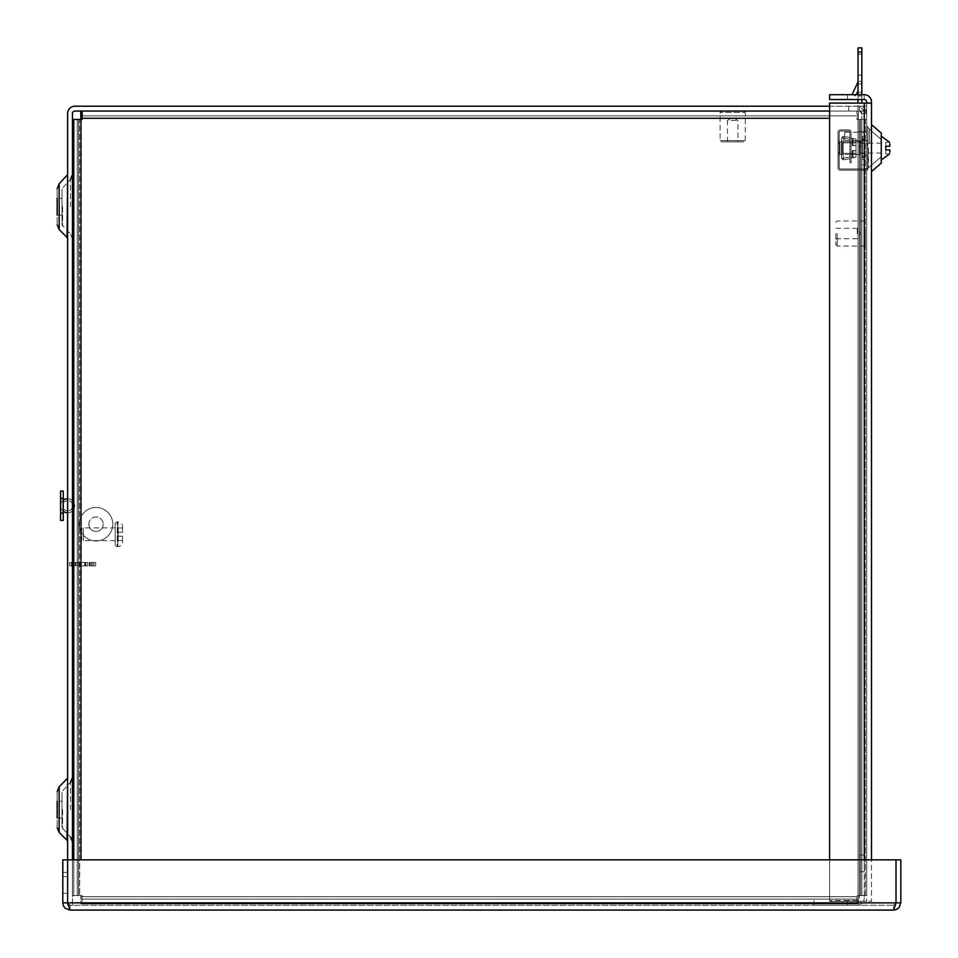 <?xml version="1.0" encoding="UTF-8"?>
<svg xmlns="http://www.w3.org/2000/svg" width="958" height="958" viewBox="0 0 958 958"><rect width="100%" height="100%" fill="white"/><g stroke="black" fill="none" stroke-linecap="round" stroke-linejoin="round"><path stroke-width="0.72" stroke-dasharray="4.79 3.59" d="M72.449 809.618C72.449 768.172 72.449 768.172 72.449 809.618C72.449 768.172 72.449 768.172 72.449 809.618C72.449 768.172 72.449 768.172 72.449 809.618C72.449 768.172 72.449 768.172 72.449 809.618C72.449 768.172 72.449 768.172 72.449 809.618C72.449 768.172 72.449 768.172 72.449 809.618C72.449 851.063 72.449 851.063 72.449 809.618C72.449 851.063 72.449 851.063 72.449 809.618C72.449 851.063 72.449 851.063 72.449 809.618C72.449 851.063 72.449 851.063 72.449 809.618C72.449 851.063 72.449 851.063 72.449 809.618C72.449 851.063 72.449 851.063 72.449 809.618M72.449 206.712C72.449 165.267 72.449 165.267 72.449 206.712C72.449 165.267 72.449 165.267 72.449 206.712C72.449 165.267 72.449 165.267 72.449 206.712C72.449 165.267 72.449 165.267 72.449 206.712C72.449 165.267 72.449 165.267 72.449 206.712C72.449 165.267 72.449 165.267 72.449 206.712C72.449 248.158 72.449 248.158 72.449 206.712C72.449 248.158 72.449 248.158 72.449 206.712C72.449 248.158 72.449 248.158 72.449 206.712C72.449 248.158 72.449 248.158 72.449 206.712C72.449 248.158 72.449 248.158 72.449 206.712C72.449 248.158 72.449 248.158 72.449 206.712M67.623 809.618L67.623 777.477L67.623 809.618M67.623 206.712L67.623 238.853L67.623 206.712M61.995 809.618C61.995 832.861 61.995 832.861 61.995 809.618C61.995 832.861 61.995 832.861 61.995 809.618C61.995 832.861 61.995 832.861 61.995 809.618C61.995 832.861 61.995 832.861 61.995 809.618C61.995 832.861 61.995 832.861 61.995 809.618C61.995 832.861 61.995 832.861 61.995 809.618L61.995 801.247L61.995 809.618C61.995 786.374 61.995 786.374 61.995 809.618C61.995 786.374 61.995 786.374 61.995 809.618C61.995 786.374 61.995 786.374 61.995 809.618C61.995 786.374 61.995 786.374 61.995 809.618C61.995 786.374 61.995 786.374 61.995 809.618C61.995 786.374 61.995 786.374 61.995 809.618L61.995 817.988L61.995 809.618M61.995 206.712C61.995 229.956 61.995 229.956 61.995 206.712C61.995 229.956 61.995 229.956 61.995 206.712C61.995 229.956 61.995 229.956 61.995 206.712C61.995 229.956 61.995 229.956 61.995 206.712C61.995 229.956 61.995 229.956 61.995 206.712C61.995 229.956 61.995 229.956 61.995 206.712L61.995 198.342L61.995 206.712C61.995 183.469 61.995 183.469 61.995 206.712C61.995 183.469 61.995 183.469 61.995 206.712C61.995 183.469 61.995 183.469 61.995 206.712C61.995 183.469 61.995 183.469 61.995 206.712C61.995 183.469 61.995 183.469 61.995 206.712C61.995 183.469 61.995 183.469 61.995 206.712L61.995 215.083L61.995 206.712M61.995 817.988L57.169 817.988L61.995 817.988L57.169 817.988L57.169 809.618L57.169 827.64L57.169 791.595L57.169 809.618L57.169 791.595L57.169 809.618L57.169 801.247L57.169 809.618L57.169 801.247L57.169 809.618L57.169 801.247L61.995 801.247M61.995 215.083L57.169 215.083L61.995 215.083L57.169 215.083L57.169 206.712L57.169 224.735L57.169 188.69L57.169 206.712L57.169 188.69L57.169 206.712L57.169 198.342L57.169 206.712L57.169 198.342L57.169 206.712L57.169 198.342L61.995 198.342M59.168 786.758L59.168 832.478L59.168 809.618L59.168 832.478L59.168 809.618L59.168 832.478L67.036 840.334L67.036 809.618L67.623 841.759L67.623 777.477L59.168 786.758L59.168 809.618L59.168 786.758L59.168 809.618L59.168 786.758L67.036 778.902M59.168 183.852L67.036 175.997L59.168 183.852L59.168 229.573L59.168 183.852L59.168 229.573L67.036 237.428L67.036 206.712L67.623 238.853L67.623 174.572M861.841 155.807L861.841 140.395L861.841 155.807L861.841 140.395L861.841 155.807L861.841 140.395L861.841 155.807L861.841 140.395L861.841 155.807L861.841 140.395L861.841 155.807L861.841 140.395L861.841 155.807L861.841 140.395L866.667 140.395L866.667 155.807L866.667 140.395L866.667 155.807L866.667 140.395L866.667 155.807L866.667 140.395L866.667 155.807L866.667 140.395L866.667 155.807L866.667 140.395L866.667 155.807L866.667 140.395L866.667 155.807L866.667 140.395L861.841 140.395L861.841 155.807L866.667 155.807M858.021 140.97L858.021 131.785L858.021 140.97L861.841 140.97L861.841 131.785L861.841 140.97L861.841 131.785L866.667 131.785L866.667 140.97L866.667 131.785M858.021 131.785L861.841 131.785L861.841 140.97L867.84 140.934L867.84 163.255L867.84 155.268L866.667 155.268L867.84 155.268L867.84 140.934L867.84 163.255L867.84 155.268L866.667 155.268L866.667 143.281L867.84 143.281L867.84 155.268L867.84 140.934L867.84 163.255L867.84 155.268L866.667 155.268L866.667 163.255L866.667 143.281L867.84 143.281L867.84 155.268L867.84 140.934L867.84 163.255L867.84 155.268L866.667 155.268L866.667 140.934L866.667 155.268L867.84 155.268L867.84 140.934L867.84 163.255L867.84 155.268L866.667 155.268L867.84 155.268L867.84 140.934L867.84 159.028L867.84 143.281L866.667 143.281L866.667 155.268L867.84 155.268L867.84 163.255L867.84 155.268L866.667 155.268L867.84 155.268L867.84 140.934L866.667 140.934L866.667 163.255L866.667 143.281L866.667 144.754L866.667 143.281L867.84 143.281L866.667 143.281L866.667 159.028L866.667 140.934L867.84 140.934L866.667 140.934L866.667 155.268L867.84 155.268L867.84 144.754L867.84 159.028L867.84 143.281L866.667 143.281L866.667 155.268L867.84 155.268L867.84 163.255L867.84 155.268L866.667 155.268L867.84 155.268L866.667 155.268L866.667 140.934L866.667 155.268L867.84 155.268L866.667 155.268L867.84 155.268L866.667 155.268L866.667 143.281L867.84 143.281L866.667 143.281L866.667 163.255L866.667 140.934L867.84 140.934L866.667 140.934L866.667 155.268L867.84 155.268L866.667 155.268L867.84 155.268L866.667 155.268L866.667 143.281L867.84 143.281L866.667 143.281L866.667 163.255L866.667 140.934L866.667 155.268L867.84 155.268L866.667 155.268L867.84 155.268L866.667 155.268L866.667 143.281L867.84 143.281L866.667 143.281L866.667 163.255L866.667 140.934L867.84 140.934M861.841 140.395L866.667 140.395M67.623 872.415L62.797 872.415L67.623 872.415L62.797 872.415L62.797 859.853L67.623 859.853L62.797 859.853L67.623 859.853L67.623 902.867L70.03 905.274L70.03 910.1L67.623 902.867L62.797 902.867L64.725 907.789L67.168 909.513L70.03 910.1L893.598 910.1L898.52 908.172L900.831 902.867L896.005 902.867L896.005 859.853L67.623 859.853L67.623 905.274L72.449 905.274L72.449 113.463A2.407 2.407 0 0 1 74.856 111.056L866.667 111.056L866.667 106.23L74.856 106.23A7.233 7.233 0 0 0 67.623 113.463L67.623 905.274L72.449 905.274L72.449 859.853M829.616 106.23L866.667 106.23L866.667 111.056L829.616 111.056M859.434 106.23L848.776 106.23L859.434 106.23A7.233 7.233 0 0 1 866.667 113.463L859.434 106.23L859.434 111.056L848.776 111.056L866.667 111.056L866.667 106.23L866.667 111.056L859.434 111.056L859.434 106.23L866.667 113.463A7.233 7.233 0 0 0 859.434 106.23L859.434 111.056A2.407 2.407 0 0 1 861.841 113.463L859.434 111.056L861.841 113.463A2.407 2.407 0 0 0 859.434 111.056L859.434 106.23M848.776 111.056L848.776 106.23L848.776 111.056M861.841 164.848L861.841 113.463L866.667 113.463L866.667 164.848L861.841 164.848L866.667 164.848L866.667 113.463L861.841 113.463L861.841 164.848M73.778 859.853L73.778 895.562L82.16 895.562L82.16 903.933L858.296 903.933L858.296 895.562L866.667 895.562L866.667 119.427L858.296 119.427L858.296 111.056L82.16 111.056L82.16 119.427L73.778 119.427L73.778 895.562L82.16 895.562L82.16 903.933L858.296 903.933L858.296 895.562L866.667 895.562L866.667 119.427L858.296 119.427L858.296 111.056L82.16 111.056M858.296 899.119L82.16 899.119L858.296 899.119M78.604 895.562L78.604 119.427L78.604 895.562M82.16 115.882L858.296 115.882L82.16 115.882L856.955 115.882L856.955 111.056L856.955 119.427L865.325 119.427L865.325 895.562L856.955 895.562L856.955 903.933L80.819 903.933L80.819 895.562L72.449 895.562L72.449 119.427L80.819 119.427L80.819 111.056L856.955 111.056L80.819 111.056M861.841 119.427L861.841 895.562L861.841 119.427M80.819 115.882L856.955 115.882L856.955 119.427L865.325 119.427L865.325 895.562L856.955 895.562L856.955 903.933L80.819 903.933L80.819 895.562L72.449 895.562L72.449 119.427M80.819 119.427L79.682 119.427L79.682 895.562L79.682 119.427L73.778 119.427M77.263 119.427L77.263 895.562L77.263 119.427M80.819 899.119L856.955 899.119L80.819 899.119M860.5 895.562L860.5 119.427L860.5 895.562M839.196 155.268L839.196 140.934L839.196 155.268L838.022 155.268L838.022 140.934L838.022 155.268L838.022 140.934L838.022 155.268L838.022 140.934L838.022 155.268L838.022 140.934L838.022 155.268L838.022 140.934L838.022 155.268L838.022 140.934L838.022 155.268L838.022 140.934L838.022 155.268L839.196 155.268L839.196 140.934L838.022 140.934L839.196 140.934L839.196 155.268L839.196 140.934L839.196 155.268L838.022 155.268L839.196 155.268L839.196 140.934L838.022 140.934L839.196 140.934L839.196 155.268L839.196 140.934L839.196 155.268L838.022 155.268L839.196 155.268L839.196 140.934L838.022 140.934L839.196 140.934L839.196 155.268L839.196 140.934L839.196 155.268L838.022 155.268M855.985 153.328L842.214 153.328L855.985 153.328L842.214 153.328L855.985 153.328L842.214 153.328L855.985 153.328L855.985 142.862L855.985 153.328L855.985 142.862L855.985 153.328L855.985 142.862L855.985 153.328L855.985 142.862L855.985 153.328L855.985 142.862L855.985 153.328L855.985 142.862L855.985 153.328L855.985 142.862L855.985 153.328L842.214 153.328L842.214 142.862L841.543 142.203L841.543 153.999L841.543 142.203L841.543 153.999L841.543 142.203L841.543 153.999L841.543 142.203L841.543 153.999L841.543 142.203L841.543 153.999L841.543 142.203L841.543 153.999L841.543 142.203L841.543 153.999L841.543 142.203L842.214 142.862L842.214 153.328L841.543 153.999L842.214 153.328L842.214 142.862L842.214 153.328L842.214 142.862L841.543 142.203L842.214 142.862L842.214 153.328L841.543 153.999L842.214 153.328L842.214 142.862L842.214 153.328L842.214 142.862L841.543 142.203L842.214 142.862L842.214 153.328L841.543 153.999L842.214 153.328L842.214 142.862L842.214 153.328L842.214 142.862L841.543 142.203M855.985 142.862L842.214 142.862L855.985 142.862L842.214 142.862L855.985 142.862L842.214 142.862L855.985 142.862L842.214 142.862L842.214 153.328L841.543 153.999M838.022 167.997L838.022 132.084A2.144 2.144 0 0 1 840.166 129.941L848.944 129.941A2.144 2.144 0 0 1 851.087 132.084L851.087 162.764L849.914 162.764L849.914 132.192A1.078 1.078 0 0 0 848.848 131.114L840.274 131.114A1.078 1.078 0 0 0 839.196 132.192L839.196 167.889A1.078 1.078 0 0 0 840.274 168.967L865.589 168.967A1.078 1.078 0 0 0 866.667 167.889L866.667 129.941L867.84 129.941L867.84 167.997A2.144 2.144 0 0 1 865.697 170.141L840.166 170.141A2.144 2.144 0 0 1 838.022 167.997L838.022 132.084A2.144 2.144 0 0 1 840.166 129.941A2.144 2.144 0 0 0 838.022 132.084L838.022 167.997L838.022 132.084A2.144 2.144 0 0 1 840.166 129.941L848.944 129.941A2.144 2.144 0 0 1 851.087 132.084A2.144 2.144 0 0 0 848.944 129.941A2.144 2.144 0 0 1 851.087 132.084L851.087 162.764L849.914 162.764L851.087 162.764L849.914 162.764L849.914 132.192A1.078 1.078 0 0 0 848.848 131.114A1.078 1.078 0 0 1 849.914 132.192A1.078 1.078 0 0 0 848.848 131.114L840.274 131.114A1.078 1.078 0 0 0 839.196 132.192A1.078 1.078 0 0 1 840.274 131.114A1.078 1.078 0 0 0 839.196 132.192L839.196 167.889A1.078 1.078 0 0 0 840.274 168.967A1.078 1.078 0 0 1 839.196 167.889A1.078 1.078 0 0 0 840.274 168.967L865.589 168.967A1.078 1.078 0 0 0 866.667 167.889A1.078 1.078 0 0 1 865.589 168.967A1.078 1.078 0 0 0 866.667 167.889L866.667 129.941L867.84 129.941L866.667 129.941L867.84 129.941L867.84 167.997A2.144 2.144 0 0 1 865.697 170.141A2.144 2.144 0 0 0 867.84 167.997A2.144 2.144 0 0 1 865.697 170.141L840.166 170.141A2.144 2.144 0 0 1 838.022 167.997L838.022 132.084A2.144 2.144 0 0 1 840.166 129.941L848.944 129.941A2.144 2.144 0 0 1 851.087 132.084L851.087 162.764L849.914 162.764L849.914 132.192A1.078 1.078 0 0 0 848.848 131.114L840.274 131.114A1.078 1.078 0 0 0 839.196 132.192L839.196 167.889A1.078 1.078 0 0 0 840.274 168.967L865.589 168.967A1.078 1.078 0 0 0 866.667 167.889L866.667 129.941L867.84 129.941L867.84 167.997A2.144 2.144 0 0 1 865.697 170.141L840.166 170.141A2.144 2.144 0 0 1 838.022 167.997A2.144 2.144 0 0 0 840.166 170.141A2.144 2.144 0 0 1 838.022 167.997A2.144 2.144 0 0 0 840.166 170.141A2.144 2.144 0 0 1 838.022 167.997A2.144 2.144 0 0 0 840.166 170.141A2.144 2.144 0 0 1 838.022 167.997L838.022 132.084A2.144 2.144 0 0 1 840.166 129.941A2.144 2.144 0 0 0 838.022 132.084L838.022 167.997A2.144 2.144 0 0 0 840.166 170.141A2.144 2.144 0 0 1 838.022 167.997A2.144 2.144 0 0 0 840.166 170.141A2.144 2.144 0 0 1 838.022 167.997L838.022 132.084A2.144 2.144 0 0 1 840.166 129.941L848.944 129.941A2.144 2.144 0 0 1 851.087 132.084A2.144 2.144 0 0 0 848.944 129.941A2.144 2.144 0 0 1 851.087 132.084L851.087 162.764L849.914 162.764L851.087 162.764L849.914 162.764L849.914 132.192A1.078 1.078 0 0 0 848.848 131.114A1.078 1.078 0 0 1 849.914 132.192A1.078 1.078 0 0 0 848.848 131.114L840.274 131.114A1.078 1.078 0 0 0 839.196 132.192A1.078 1.078 0 0 1 840.274 131.114A1.078 1.078 0 0 0 839.196 132.192L839.196 167.889A1.078 1.078 0 0 0 840.274 168.967A1.078 1.078 0 0 1 839.196 167.889A1.078 1.078 0 0 0 840.274 168.967L865.589 168.967A1.078 1.078 0 0 0 866.667 167.889A1.078 1.078 0 0 1 865.589 168.967A1.078 1.078 0 0 0 866.667 167.889L866.667 129.941L867.84 129.941L866.667 129.941L867.84 129.941L867.84 167.997A2.144 2.144 0 0 1 865.697 170.141A2.144 2.144 0 0 0 867.84 167.997A2.144 2.144 0 0 1 865.697 170.141L840.166 170.141A2.144 2.144 0 0 1 838.022 167.997M849.914 139.221L849.914 156.98L849.914 139.221L843.196 138.036L849.914 139.221L849.914 137.521L843.196 136.335L849.914 137.521L849.914 158.681L849.914 156.98L843.196 158.166L843.196 138.036L843.196 158.166L849.914 156.98L849.914 139.221L843.196 138.036L843.196 136.335L843.196 138.036L841.543 137.713L849.914 139.221L849.914 137.521L843.196 136.335L841.543 137.713L843.196 136.335L849.914 137.521L849.914 158.681L843.196 159.866L849.914 158.681L849.914 156.98L843.196 158.166L843.196 159.866L843.196 158.166L841.543 158.477L841.543 137.713L841.543 158.477L843.196 158.166L843.196 138.036L843.196 158.166L849.914 156.98L849.914 139.221L843.196 138.036L843.196 136.335L843.196 138.036L841.543 137.713L849.914 139.221L849.914 137.521L843.196 136.335L841.543 137.713L843.196 136.335L849.914 137.521L849.914 158.681L843.196 159.866L841.543 158.477L843.196 159.866L849.914 158.681L849.914 156.98L843.196 158.166L843.196 159.866L843.196 158.166L841.543 158.477L841.543 137.713L841.543 158.477L843.196 158.166L843.196 138.036L843.196 158.166L849.914 156.98L849.914 139.221L843.196 138.036L843.196 136.335L843.196 138.036L841.543 137.713L849.914 139.221L849.914 137.521L843.196 136.335L841.543 137.713L843.196 136.335L849.914 137.521L849.914 158.681L843.196 159.866L841.543 158.477L843.196 159.866L849.914 158.681L849.914 156.98L843.196 158.166L843.196 159.866L843.196 158.166L841.543 158.477L841.543 137.713L841.543 158.477L843.196 158.166L843.196 138.036L843.196 158.166L849.914 156.98L849.914 139.221L843.196 138.036L843.196 136.335L843.196 138.036L841.543 137.713L849.914 139.221L849.914 137.521L843.196 136.335L841.543 137.713L843.196 136.335L849.914 137.521L849.914 158.681L843.196 159.866L841.543 158.477L843.196 159.866L849.914 158.681L849.914 156.98L843.196 158.166L843.196 159.866L843.196 158.166L841.543 158.477L841.543 137.713L841.543 158.477L843.196 158.166L843.196 138.036L843.196 158.166L849.914 156.98L849.914 139.221L843.196 138.036L843.196 136.335L843.196 138.036L841.543 137.713L849.914 139.221L849.914 137.521L843.196 136.335L841.543 137.713L843.196 136.335L849.914 137.521L849.914 158.681L843.196 159.866L841.543 158.477L843.196 159.866L849.914 158.681L849.914 156.98L843.196 158.166L843.196 159.866L843.196 158.166L841.543 158.477L841.543 137.713L841.543 158.477L843.196 158.166L843.196 138.036L843.196 158.166L849.914 156.98L849.914 139.221L843.196 138.036L843.196 136.335L843.196 138.036L841.543 137.713L849.914 139.221M851.087 158.046L851.087 138.156L851.087 158.046L851.087 138.156L855.985 139.018L851.087 138.156L851.087 158.046L851.087 138.156L853.039 138.491L852.369 138.706L853.039 138.491L853.039 145.856L852.369 145.652L855.985 145.245L855.985 150.957L852.369 150.55L855.985 150.957L855.985 145.245L853.039 145.856L853.039 138.491L853.039 145.856L853.039 138.491L855.985 139.018L855.985 145.245L855.985 139.018L851.087 138.156L851.087 158.046L851.087 138.156L853.039 138.491L852.369 138.706L852.369 145.652L852.369 138.706L852.369 145.652L852.369 138.706L853.039 138.491L853.039 145.856L852.369 145.652L855.985 145.245L855.985 157.184L851.087 158.046L851.087 138.156L851.087 158.046L851.087 138.156L853.039 138.491L853.039 145.856L853.039 138.491L855.985 139.018L855.985 145.245L853.039 145.856L853.039 138.491L851.087 138.156L851.087 158.046L851.087 138.156L853.039 138.491L852.369 138.706L852.369 145.652L852.369 138.706L852.369 145.652L852.369 138.706L853.039 138.491L853.039 145.856L852.369 145.652L855.985 145.245L855.985 139.018L853.039 138.491L853.039 145.856L853.039 138.491L855.985 139.018L855.985 150.957L853.039 150.334L853.039 157.699L855.985 157.184L855.985 145.245L853.039 145.856L853.039 138.491L851.087 138.156L851.087 158.046L853.039 157.699L853.039 150.334L853.039 157.699L853.039 150.334L852.369 150.55L852.369 157.495L852.369 150.55L852.369 157.495L852.369 150.55L855.985 150.957L855.985 157.184L851.087 158.046L855.985 157.184L855.985 150.957L853.039 150.334L853.039 157.699L853.039 150.334L853.039 157.699L853.039 150.334L852.369 150.55L852.369 157.495L852.369 150.55L852.369 157.495L852.369 150.55L855.985 150.957L855.985 139.018L853.039 138.491L852.369 138.706L852.369 145.652L852.369 138.706L852.369 145.652L852.369 138.706L853.039 138.491L853.039 145.856L852.369 145.652L855.985 145.245L855.985 157.184L851.087 158.046L855.985 157.184L855.985 150.957L853.039 150.334L853.039 157.699L853.039 150.334L853.039 157.699L853.039 150.334L852.369 150.55L852.369 157.495L852.369 150.55L852.369 157.495L852.369 150.55L855.985 150.957L855.985 145.245L853.039 145.856L853.039 138.491L853.039 145.856L853.039 138.491L855.985 139.018L855.985 145.245L855.985 139.018L851.087 138.156L853.039 138.491L852.369 138.706L852.369 145.652L852.369 138.706L852.369 145.652L852.369 138.706L853.039 138.491L853.039 145.856L852.369 145.652L855.985 145.245L855.985 157.184L851.087 158.046L855.985 157.184L855.985 150.957L853.039 150.334L853.039 157.699L853.039 150.334L853.039 157.699L853.039 150.334L852.369 150.55L852.369 157.495L852.369 150.55L852.369 157.495L852.369 150.55L855.985 150.957L855.985 145.245L853.039 145.856L853.039 138.491L853.039 145.856L853.039 138.491L855.985 139.018L855.985 145.245L855.985 139.018L851.087 138.156L851.087 158.046L855.985 157.184L851.087 158.046L853.039 157.699L853.039 150.334L853.039 157.699L853.039 150.334L853.039 157.699L852.369 157.495L852.369 150.55L852.369 157.495L852.369 150.55L852.369 157.495L855.985 157.184L855.985 150.957L855.985 157.184L851.087 158.046L853.039 157.699L853.039 150.334L855.985 150.957L853.039 150.334L853.039 157.699L853.039 150.334L853.039 157.699L852.369 157.495L852.369 150.55L852.369 157.495L852.369 150.55L852.369 157.495L855.985 157.184L855.985 145.245L855.985 157.184L851.087 158.046M847.507 900.448L847.507 905.274L814.013 905.274L847.507 905.274L830.766 905.274L847.507 905.274L847.507 900.448L830.766 900.448L830.766 905.274L830.766 900.448L830.766 905.274L830.766 900.448L857.015 900.448A2.407 2.407 0 0 0 859.434 898.041L859.434 855.039L859.434 871.78L864.26 871.78L864.26 898.041L864.26 855.039L864.26 871.78L859.434 871.78L859.434 898.041A2.407 2.407 0 0 1 857.015 900.448L847.507 900.448M857.015 905.274A7.233 7.233 0 0 0 864.26 898.041A7.233 7.233 0 0 1 857.015 905.274L830.766 905.274L857.015 905.274M864.26 855.039L859.434 855.039L864.26 855.039M814.013 900.448L814.013 905.274L814.013 900.448M866.667 148.095L866.667 171.602L866.667 148.095M881.264 133.102L871.493 124.6L881.264 133.102L871.493 124.6L881.264 133.102L871.493 124.6L871.493 148.095L871.493 124.6L871.493 148.095L871.493 124.6L871.493 148.095L871.493 124.6L871.493 148.095L871.493 124.6L871.493 148.095L871.493 124.6L871.493 148.095L871.493 124.6L871.493 148.095L871.493 124.6L881.264 133.102L881.264 163.099L881.264 148.095L881.264 163.099L881.264 148.095L881.264 163.099L881.264 148.095L881.264 163.099L881.264 148.095L881.264 163.099L881.264 148.095L881.264 163.099L881.264 148.095L881.264 163.099L871.493 171.602L871.493 148.095L871.493 171.602L871.493 148.095L871.493 171.602L871.493 148.095L871.493 171.602L871.493 148.095L871.493 171.602L871.493 148.095L871.493 171.602L871.493 148.095L871.493 171.602L871.493 148.095L871.493 171.602L881.264 163.099M829.616 859.853L829.616 901.262L866.667 901.262L829.616 901.262L829.616 103.081L871.493 103.081L871.493 101.943A7.233 7.233 0 0 0 864.26 94.71L829.616 94.71L829.616 99.536L864.26 99.536L864.26 94.71L864.26 99.536L847.507 99.536L864.26 99.536A2.407 2.407 0 0 1 866.667 101.943L866.667 901.262L866.667 103.081L871.493 103.081L871.493 901.262L829.616 901.262L871.493 901.262L871.493 859.853M829.616 901.262L829.616 103.081L864.26 103.081L829.616 103.081L829.616 901.262M871.493 103.081L866.667 103.081M847.507 99.536L847.507 94.71L847.507 99.536M864.26 94.71L847.507 94.71L864.26 94.71M837.196 233.512L837.196 246.074L837.196 233.512M865.325 233.512L865.325 246.074L865.325 233.512M835.855 233.512L835.855 244.733L835.855 233.512M866.667 233.512L866.667 244.733L866.667 233.512M857.29 233.512L857.29 228.279L857.29 233.512M864.523 157.447L862.344 157.447L862.344 153.292L864.523 153.292L864.523 157.447L862.344 157.447L864.523 157.447L862.344 157.447L864.523 157.447L864.523 136.683L864.523 159.519L864.523 153.292L862.344 153.292L862.344 156.477L862.344 136.683L862.344 138.754L864.523 138.754L864.523 148.095L864.523 139.724L864.523 142.91L862.344 142.91L862.344 138.754L864.523 138.754L864.523 159.519L864.523 157.447L862.344 157.447L862.344 159.519L862.344 138.754L864.523 138.754L864.523 159.519L864.523 139.724L864.523 142.91L862.344 142.91L862.344 138.754L864.523 138.754L864.523 136.683L864.523 159.519L864.523 157.447L862.344 157.447L862.344 136.683L862.344 138.754L864.523 138.754L864.523 142.91L862.344 142.91L862.344 138.754L864.523 138.754L864.523 142.91L862.344 142.91L862.344 138.754L864.523 138.754L864.523 142.91L862.344 142.91L862.344 136.683L862.344 148.095L862.344 138.754M838.058 152.49L840.034 154.466L838.058 152.49L840.034 154.466L838.058 152.49L840.034 154.466L838.058 152.49L838.058 143.712L838.058 152.49L838.058 143.712L838.058 152.49L838.058 143.712L838.058 152.49L838.058 143.712L838.058 152.49L838.058 143.712L838.058 152.49L838.058 143.712L838.058 152.49L838.058 143.712L838.058 152.49L840.034 154.466L840.034 141.736L840.034 154.466L840.034 141.736L840.034 154.466L840.034 141.736L840.034 154.466L840.034 141.736L840.034 154.466L840.034 141.736L840.034 154.466L840.034 141.736L840.034 154.466L859.829 154.466L859.829 141.736L859.829 154.466L859.829 141.736L859.829 154.466L859.829 141.736L859.829 154.466L859.829 141.736L859.829 154.466L859.829 141.736L859.829 154.466L859.829 141.736L859.829 154.466L840.034 154.466L859.829 154.466M838.058 143.712L840.034 141.736L838.058 143.712L840.034 141.736L838.058 143.712L840.034 141.736L838.058 143.712L840.034 141.736L840.034 148.095L840.034 141.736L859.829 141.736L859.829 153.052L859.829 141.736L840.034 141.736L859.829 141.736M881.264 148.095L881.264 160.058L881.264 148.095M889.814 152.202L889.814 149.939L889.814 152.202L889.814 149.939L885.791 149.939L885.791 153.963L889.491 153.963L885.791 153.963L885.791 149.939L889.814 149.939L885.791 149.939L885.791 148.095L885.791 149.939L889.814 149.939L889.491 153.963L889.814 149.939L885.791 149.939L889.814 149.939L889.814 152.202L889.814 149.939L885.791 149.939L885.791 153.963L889.491 153.963L885.791 153.963L885.791 146.263L885.791 149.939L889.814 149.939L889.491 153.963L889.814 149.939L885.791 149.939L889.814 149.939L889.814 152.202L889.814 149.939L885.791 149.939L885.791 153.963L889.491 153.963L885.791 153.963L885.791 146.263L889.814 146.263L889.491 142.239L889.814 146.263L885.791 146.263L889.814 146.263L889.814 143.987L889.814 146.263L885.791 146.263L885.791 142.239L889.491 142.239L885.791 142.239L885.791 149.939L889.814 149.939L889.491 153.963L889.814 149.939L885.791 149.939L889.814 149.939L889.814 152.202L889.814 149.939L885.791 149.939L885.791 153.963L889.491 153.963L885.791 153.963L885.791 146.263L889.814 146.263L889.491 142.239L889.814 146.263L885.791 146.263L889.814 146.263L889.814 143.987L889.814 146.263L885.791 146.263L885.791 142.239L889.491 142.239L885.791 142.239L885.791 149.939L889.814 149.939L889.491 153.963L889.814 149.939L885.791 149.939L889.814 149.939L889.814 152.202L889.814 149.939L885.791 149.939L885.791 153.963L889.491 153.963L885.791 153.963L885.791 146.263L889.814 146.263L889.491 142.239L889.814 146.263L885.791 146.263L889.814 146.263L889.814 143.987L889.814 146.263L885.791 146.263L885.791 142.239L889.491 142.239L885.791 142.239L885.791 149.939L889.814 149.939L889.491 153.963L889.814 149.939L885.791 149.939L889.814 149.939L889.814 152.202L889.814 149.939L885.791 149.939L885.791 153.963L889.491 153.963L885.791 153.963L885.791 146.263L889.814 146.263L889.491 142.239L889.814 146.263L885.791 146.263L889.814 146.263L889.814 143.987L889.814 146.263L885.791 146.263L885.791 142.239L889.491 142.239L885.791 142.239L885.791 149.939L889.814 149.939L889.491 153.963L889.814 149.939L885.791 149.939L889.814 149.939L889.814 152.202L889.814 149.939L885.791 149.939L885.791 153.963L889.491 153.963L885.791 153.963L885.791 146.263L889.814 146.263L889.491 142.239L889.814 146.263L885.791 146.263L889.814 146.263L889.814 143.987L889.814 146.263L885.791 146.263L885.791 142.239L889.491 142.239L885.791 142.239L885.791 148.095L885.791 146.263L889.814 146.263L889.491 142.239L889.814 146.263L885.791 146.263L889.814 146.263L889.814 143.987L889.814 146.263L885.791 146.263L885.791 142.239L889.491 142.239L885.791 142.239L885.791 146.263L889.814 146.263L885.791 146.263L885.791 142.239L889.491 142.239L885.791 142.239L885.791 146.263L889.814 146.263L889.814 143.987M864.523 159.519L862.344 159.519L864.523 159.519L862.344 159.519L864.523 159.519L862.344 159.519L864.523 159.519L862.344 159.519L862.344 153.292L864.523 153.292L862.344 153.292L862.344 159.519L862.344 153.292L864.523 153.292L862.344 153.292L862.344 159.519L862.344 139.724L862.344 142.91L862.344 139.724L862.344 142.91L864.523 142.91L864.523 138.754M867.84 129.941L867.84 167.997A2.144 2.144 0 0 1 865.697 170.141L840.166 170.141L865.697 170.141A2.144 2.144 0 0 0 867.84 167.997L867.84 129.941L866.667 129.941L867.84 129.941L867.84 167.997L867.84 129.941L866.667 129.941L866.667 167.889A1.078 1.078 0 0 1 865.589 168.967A1.078 1.078 0 0 0 866.667 167.889L866.667 129.941L866.667 167.889A1.078 1.078 0 0 1 865.589 168.967L840.274 168.967A1.078 1.078 0 0 1 839.196 167.889A1.078 1.078 0 0 0 840.274 168.967L865.589 168.967L840.274 168.967A1.078 1.078 0 0 1 839.196 167.889L839.196 132.192A1.078 1.078 0 0 1 840.274 131.114A1.078 1.078 0 0 0 839.196 132.192L839.196 167.889L839.196 132.192A1.078 1.078 0 0 1 840.274 131.114L848.848 131.114A1.078 1.078 0 0 1 849.914 132.192A1.078 1.078 0 0 0 848.848 131.114L840.274 131.114L848.848 131.114A1.078 1.078 0 0 1 849.914 132.192L849.914 162.764L851.087 162.764L849.914 162.764L849.914 132.192L849.914 162.764L851.087 162.764L851.087 132.084A2.144 2.144 0 0 0 848.944 129.941A2.144 2.144 0 0 1 851.087 132.084L851.087 162.764L851.087 132.084A2.144 2.144 0 0 0 848.944 129.941L840.166 129.941A2.144 2.144 0 0 0 838.022 132.084A2.144 2.144 0 0 1 840.166 129.941L848.944 129.941L840.166 129.941A2.144 2.144 0 0 0 838.022 132.084A2.144 2.144 0 0 1 840.166 129.941L848.944 129.941A2.144 2.144 0 0 1 851.087 132.084L851.087 162.764L849.914 162.764L849.914 132.192A1.078 1.078 0 0 0 848.848 131.114L840.274 131.114A1.078 1.078 0 0 0 839.196 132.192L839.196 167.889A1.078 1.078 0 0 0 840.274 168.967L865.589 168.967A1.078 1.078 0 0 0 866.667 167.889L866.667 129.941L867.84 129.941L867.84 167.997A2.144 2.144 0 0 1 865.697 170.141L840.166 170.141L865.697 170.141A2.144 2.144 0 0 0 867.84 167.997L867.84 129.941L867.84 167.997L867.84 129.941L866.667 129.941L866.667 167.889A1.078 1.078 0 0 1 865.589 168.967L840.274 168.967A1.078 1.078 0 0 1 839.196 167.889L839.196 132.192A1.078 1.078 0 0 1 840.274 131.114L848.848 131.114A1.078 1.078 0 0 1 849.914 132.192L849.914 162.764L849.914 132.192L849.914 162.764L851.087 162.764L851.087 132.084A2.144 2.144 0 0 0 848.944 129.941L840.166 129.941A2.144 2.144 0 0 0 838.022 132.084A2.144 2.144 0 0 1 840.166 129.941L848.944 129.941A2.144 2.144 0 0 1 851.087 132.084L851.087 162.764L849.914 162.764L849.914 132.192A1.078 1.078 0 0 0 848.848 131.114L840.274 131.114A1.078 1.078 0 0 0 839.196 132.192L839.196 167.889A1.078 1.078 0 0 0 840.274 168.967L865.589 168.967A1.078 1.078 0 0 0 866.667 167.889L866.667 129.941L867.84 129.941L867.84 167.997A2.144 2.144 0 0 1 865.697 170.141L840.166 170.141L865.697 170.141A2.144 2.144 0 0 0 867.84 167.997L867.84 129.941M864.523 153.292L864.523 156.477L864.523 153.292L862.344 153.292L862.344 136.683L862.344 148.095L862.344 139.724L862.344 142.91L864.523 142.91L864.523 139.724L864.523 142.91M862.344 157.447L862.344 142.91M852.369 138.706L852.369 145.652L852.369 138.706L852.369 145.652L852.369 138.706L853.039 138.491L852.369 138.706L852.369 145.652L853.039 145.856L852.369 145.652L852.369 138.706L852.369 145.652L852.369 138.706L853.039 138.491L853.039 145.856L855.985 145.245L853.039 145.856L853.039 138.491L853.039 145.856L853.039 138.491L855.985 139.018L855.985 145.245L855.985 139.018L851.087 138.156L853.039 138.491L852.369 138.706L852.369 145.652L853.039 145.856L852.369 145.652L852.369 138.706M841.543 158.477L843.196 159.866L841.543 158.477L841.543 137.713L843.196 136.335L841.543 137.713L841.543 158.477L843.196 158.166L843.196 159.866L849.914 158.681L843.196 159.866L843.196 158.166L841.543 158.477L843.196 159.866L841.543 158.477L841.543 137.713L843.196 138.036L843.196 158.166L843.196 136.335L849.914 137.521L843.196 136.335L843.196 138.036L841.543 137.713L843.196 136.335L841.543 137.713L841.543 158.477L849.914 156.98L849.914 158.681L849.914 156.98L843.196 158.166L843.196 159.866L849.914 158.681L843.196 159.866L843.196 158.166L841.543 158.477L843.196 159.866L841.543 158.477M866.667 155.268L867.84 155.268L866.667 155.268L867.84 155.268L866.667 155.268L866.667 143.281L867.84 143.281L866.667 143.281L866.667 163.255L866.667 140.934L866.667 155.268L867.84 155.268M862.344 153.292L862.344 159.519M900.831 902.867L900.831 859.853L896.005 859.853L896.005 902.867L893.598 905.274L896.005 902.867L893.598 905.274L896.005 902.867L893.598 910.1L893.598 905.274L70.03 905.274L67.623 902.867L70.03 905.274L67.623 902.867L67.623 859.853L62.797 859.853L62.797 872.415M67.623 859.853L62.797 859.853L67.623 859.853L67.623 902.867L67.623 859.853L896.005 859.853L896.005 902.867L896.005 859.853L62.797 859.853L62.797 902.867M62.797 893.347L62.797 876.606L62.797 893.347L62.797 876.606L62.797 893.347L62.797 876.606L62.797 893.347L62.797 876.606L62.797 893.347L62.797 876.606L62.797 893.347L62.797 876.606L62.797 893.347L62.797 876.606L62.797 893.347L62.797 876.606L62.797 893.347L62.797 876.606L62.797 893.347L62.797 876.606L62.797 893.347L62.797 876.606L67.623 876.606L67.623 893.347L67.623 876.606L67.623 893.347L67.623 876.606L67.623 893.347L67.623 876.606L67.623 893.347L67.623 876.606L67.623 893.347L67.623 876.606L67.623 893.347L67.623 876.606L67.623 893.347L67.623 876.606L67.623 893.347L67.623 876.606L67.623 893.347L67.623 876.606L67.623 893.347L67.623 876.606L67.623 893.347L67.623 876.606L62.797 876.606L62.797 893.347L67.623 893.347M62.797 876.606L67.623 876.606M70.03 910.1L70.03 905.274L893.598 905.274L893.598 910.1M72.712 505.752A5.089 5.089 0 0 1 67.623 510.842A5.089 5.089 0 0 1 62.533 505.752A5.089 5.089 0 0 0 67.623 510.842A5.089 5.089 0 0 0 72.712 505.752A5.089 5.089 0 0 0 67.623 500.663A5.089 5.089 0 0 0 62.533 505.752A5.089 5.089 0 0 1 67.623 500.663A5.089 5.089 0 0 1 72.712 505.752M73.778 502.363A7.029 7.029 0 0 1 74.652 505.752A7.029 7.029 0 0 0 67.623 498.723A7.029 7.029 0 0 0 60.582 505.752A7.029 7.029 0 0 1 67.623 498.723A7.029 7.029 0 0 1 74.652 505.752A7.029 7.029 0 0 0 63.264 500.232L63.264 511.273A7.029 7.029 0 0 1 60.582 505.752A7.029 7.029 0 0 0 70.688 512.087A7.029 7.029 0 0 0 74.652 505.752A7.029 7.029 0 0 1 67.623 512.793A7.029 7.029 0 0 1 60.582 505.752A7.029 7.029 0 0 0 67.623 512.793A7.029 7.029 0 0 0 74.652 505.752A7.029 7.029 0 0 1 73.778 509.141M72.449 510.877A7.029 7.029 0 0 1 67.623 512.793M60.582 512.554L63.264 512.554L63.264 498.95L63.264 512.554L63.264 498.95L63.264 512.554L60.582 512.554L60.582 498.95L63.264 498.95L60.582 498.95L60.582 512.554M60.582 513.739L60.582 520.41L63.264 520.41L63.264 512.793L60.582 512.793L60.582 505.752A7.029 7.029 0 0 1 63.264 500.232A7.029 7.029 0 0 0 60.582 505.752L60.582 498.723L63.264 498.723L63.264 500.232L63.264 498.723L60.582 498.723L60.582 512.793L63.264 512.793L63.264 491.095L63.264 497.932L63.264 491.095L60.582 491.095L60.582 520.41L60.582 512.793L60.582 513.739L63.264 513.739L60.582 513.739M67.623 498.723A7.029 7.029 0 0 1 72.449 500.639M63.264 511.273L63.264 500.232M63.264 498.723L63.264 497.932L63.264 498.723M60.582 512.793L63.264 512.793L60.582 512.793M115.2 527.87L115.2 540.599L115.2 527.87L83.382 527.87A1.676 1.676 0 0 0 81.705 529.546L81.705 538.923L81.705 529.546M115.2 540.599L83.382 540.599A1.676 1.676 0 0 1 81.705 538.923M115.2 544.527L115.2 523.954L115.2 544.527A2.012 2.012 0 0 0 117.211 546.527L117.211 521.942L117.211 546.527L117.882 546.527A4.694 4.694 0 0 0 122.564 541.845L122.564 536.252L118.217 536.252L118.217 532.229L122.564 532.229L122.564 526.637L122.564 532.229L118.217 532.229L118.217 536.252L122.564 536.252L122.564 541.845M115.2 523.954A2.012 2.012 0 0 1 117.211 521.942L117.882 521.942A4.694 4.694 0 0 1 122.564 526.637M122.564 532.229L118.217 532.229L122.564 532.229L122.564 527.954L122.564 532.229M118.217 536.252L122.564 536.252L122.564 540.516L122.564 536.252L118.217 536.252L118.217 540.516L118.217 536.252M118.217 527.954L118.217 532.229L118.217 527.954L122.564 527.954L118.217 527.954M118.217 540.516L122.564 540.516L118.217 540.516M112.781 524.206A16.753 16.753 0 0 1 96.028 540.947A16.753 16.753 0 0 1 79.286 524.206A16.753 16.753 0 0 1 96.028 507.453A16.753 16.753 0 0 1 112.781 524.206A16.753 16.753 0 0 1 96.028 540.947A16.753 16.753 0 0 1 79.286 524.206A16.753 16.753 0 0 1 96.028 507.453A16.753 16.753 0 0 1 112.781 524.206M88.831 524.206A7.197 7.197 0 0 1 96.028 516.997A7.197 7.197 0 0 1 103.236 524.206A7.197 7.197 0 0 0 96.028 516.997A7.197 7.197 0 0 0 88.831 524.206A7.197 7.197 0 0 0 96.028 531.403A7.197 7.197 0 0 0 103.236 524.206A7.197 7.197 0 0 1 96.028 531.403A7.197 7.197 0 0 1 88.831 524.206M95.68 565.879L95.68 562.526L95.62 565.879L79.706 565.879L95.62 565.879L95.62 562.526L89.932 562.526L93.824 562.526L93.824 565.879L93.824 562.526L89.932 562.526L95.68 562.526M82.616 565.879L89.31 565.879L82.616 565.879M82.616 562.526L89.31 562.526L82.616 562.526M77.478 565.879L79.706 565.879L77.478 565.879L79.382 565.879L77.478 565.879L77.478 562.526L79.706 562.526L79.706 565.879L79.706 562.526L80.52 562.526L77.478 562.526L77.478 565.879M73.778 565.879L72.449 565.879M75.299 565.879L71.395 565.879L75.299 565.879L74.005 565.879L75.299 565.879L75.299 562.526L71.395 562.526L71.395 565.879L71.395 562.526L75.299 562.526L74.005 562.526L75.299 562.526L75.299 565.879M69.611 565.879L74.005 565.879L69.551 565.879L69.611 562.526L74.005 562.526L69.551 562.526L69.611 565.879M80.52 565.879L80.52 562.526L84.711 562.526L80.52 562.526L80.52 565.879M84.711 565.879L84.711 562.526L85.525 562.526L84.711 562.526L84.711 565.879M85.525 565.879L85.525 562.526L87.753 562.526L87.753 565.879L87.753 562.526L85.525 562.526L85.525 565.879M85.849 565.879L85.849 562.526L89.226 562.526L85.849 562.526L85.849 565.879M89.226 565.879L89.226 562.526L92.447 562.526L89.226 562.526L89.226 565.879M92.447 565.879L92.447 562.526L93.824 562.526L92.447 562.526L92.447 565.879M89.932 565.879L89.932 562.526L89.932 565.879M91.226 565.879L91.226 562.526L91.226 565.879M79.382 562.526L76.005 562.526L79.382 562.526L79.382 565.879L79.382 562.526M73.778 562.526L76.005 562.526L76.005 565.879L76.005 562.526L72.784 562.526L72.784 565.879M74.005 565.879L74.005 562.526L74.005 565.879M839.196 140.934L838.022 140.934M866.667 167.889L866.667 129.941L866.667 167.889M840.274 168.967L865.589 168.967L840.274 168.967M839.196 132.192L839.196 167.889L839.196 132.192M848.848 131.114L840.274 131.114L848.848 131.114M849.914 162.764L849.914 132.192L849.914 162.764M851.087 132.084L851.087 162.764L851.087 132.084M853.039 145.856L855.985 145.245L855.985 150.957L852.369 150.55L855.985 150.957L855.985 145.245L853.039 145.856L853.039 138.491L853.039 145.856M852.369 150.55L852.369 157.495L852.369 150.55M855.985 157.184L855.985 150.957L855.985 157.184M855.985 145.245L855.985 139.018L855.985 145.245M853.039 150.334L853.039 157.699L853.039 150.334M864.523 139.724L864.523 156.477L864.523 139.724L862.344 139.724M858.021 92.279L858.021 83.909L858.021 92.279L861.841 92.279L861.841 83.909L861.841 92.279M858.021 83.909L861.841 83.909M861.841 75.119L861.841 54.175L861.841 75.119L858.021 75.119L861.841 75.119M861.841 81.394L861.841 96.051L861.841 81.394A5.76 5.76 0 0 1 861.302 83.825A5.76 5.76 0 0 0 861.841 81.394L858.021 81.394L861.841 81.394L858.021 81.394L858.021 96.051L861.841 96.051L858.021 96.051L858.021 81.394L861.841 81.394M861.841 103.081L861.841 47.9L858.021 47.9L858.021 146.287L861.841 146.287L858.021 146.287L858.021 103.081M861.841 94.71L861.841 99.536M858.021 54.175L861.841 54.175L858.021 54.175L858.021 75.119L858.021 54.175M861.841 142.107L858.021 142.107L861.841 142.107M858.021 99.536L858.021 94.71M861.841 52.091L858.021 52.091M858.021 90.854L856.224 94.71M852.86 94.71L855.626 96.004L852.165 94.387L857.841 82.22A1.94 1.94 0 0 0 858.021 81.394M859.829 148.095L859.829 143.137L859.829 148.095M720.129 140.527L745.252 140.527L745.252 112.397L720.129 112.397L745.252 112.397L743.911 111.056L721.47 111.056L720.129 112.397L720.129 140.527L721.47 141.868L743.911 141.868L745.252 140.527L720.129 140.527M727.457 141.868L727.457 120.433L737.923 120.433L727.457 120.433L732.69 117.283L737.923 120.433L737.923 141.868L727.457 141.868L737.923 141.868M743.911 141.868L721.47 141.868M721.47 111.056L743.911 111.056M866.667 143.413L866.667 129.342L866.667 143.413A1.341 1.341 0 0 0 868.008 144.754A1.341 1.341 0 0 0 869.349 143.413L869.349 129.342L869.349 143.413M866.667 129.342A1.341 1.341 0 0 1 868.008 128.001A1.341 1.341 0 0 1 869.349 129.342M844.693 132.192L844.693 140.563L844.693 132.192L866.667 132.192L866.667 140.563L866.667 132.192M844.693 140.563L866.667 140.563M70.437 809.618L70.437 782.315L70.437 809.618M70.437 206.712L70.437 179.409L70.437 206.712M62.581 809.618L62.581 829.065L62.581 809.618M62.581 206.712L62.581 226.16L62.581 206.712M82.16 896.7L858.296 896.7L82.16 896.7M859.434 895.562L859.434 119.427L859.434 895.562M80.819 118.289L829.616 118.289M81.023 859.853L81.023 119.427M858.093 119.427L858.093 895.562L858.093 119.427M856.955 896.7L80.819 896.7L856.955 896.7M866.667 144.754L867.84 144.754L866.667 144.754M868.319 148.095L868.319 167.961L868.319 148.095M864.26 859.853L864.26 103.081M67.623 902.867L896.005 902.867M60.582 497.932L63.264 497.932L60.582 497.932M83.382 527.87L83.382 540.599L83.382 527.87M117.882 546.527L117.882 521.942L117.882 546.527M70.437 782.315L72.449 777.477L70.437 782.315L61.995 791.595M70.437 179.409L72.449 174.572L70.437 179.409L61.995 188.69M70.437 836.921L72.449 841.759L70.437 836.921L61.995 827.64M72.449 238.853L70.437 234.015L72.449 238.853L70.437 234.015L61.995 224.735M59.168 832.478L67.036 840.334M59.168 229.573L67.036 237.428M866.667 159.028L867.84 159.028M866.667 163.255L867.84 163.255M881.264 139.497L868.319 128.24L881.264 139.497L868.319 128.24L881.264 139.497L868.319 128.24L881.264 139.497L868.319 128.24L866.667 124.6M881.264 156.705L868.319 167.961L881.264 156.705L868.319 167.961L881.264 156.705L868.319 167.961L881.264 156.705L868.319 167.961L866.667 171.602M835.855 244.733L837.196 246.074L865.325 246.074L866.667 244.733M835.855 228.279L857.29 228.279L860.428 233.512L857.29 238.746L835.855 238.746M835.855 222.292L837.196 220.951L865.325 220.951L866.667 222.292M864.523 136.683L862.344 136.683M864.523 156.477L862.344 156.477M859.829 153.052L881.264 153.052M859.829 143.137L881.264 143.137M75.921 562.526L75.921 565.879M69.551 565.879L69.551 562.526M89.31 562.526L89.31 565.879"/><path stroke-width="1.44" d="M57.169 801.247L57.169 817.988M57.169 198.342L57.169 215.083M67.036 778.902L59.168 786.758L59.168 832.478L67.036 840.334L67.623 777.477M59.168 229.573L67.036 237.428L67.623 174.572L59.168 183.852L59.168 229.573L57.169 224.735M829.616 111.056L74.856 111.056A2.407 2.407 0 0 0 72.449 113.463L72.449 859.853M893.598 910.1L896.005 902.867L900.831 902.867L898.903 907.789L896.46 909.513L893.598 910.1L70.03 910.1L65.108 908.172L63.384 905.729L62.797 902.867L67.623 902.867L67.623 113.463A7.233 7.233 0 0 1 74.856 106.23L829.616 106.23M82.16 111.056L82.16 119.427L73.778 119.427L73.778 859.853M80.819 119.427L80.819 111.056M73.778 119.427L72.449 119.427M82.16 115.882L80.819 115.882M871.493 171.602L881.264 163.099L881.264 133.102L871.493 124.6M866.667 103.081L866.667 101.943A2.407 2.407 0 0 0 864.26 99.536L829.616 99.536L829.616 94.71L864.26 94.71A7.233 7.233 0 0 1 871.493 101.943L871.493 859.853M871.493 103.081L829.616 103.081L829.616 859.853M62.797 902.867L62.797 859.853L67.623 859.853L67.623 902.867L70.03 910.1M900.831 902.867L900.831 859.853L896.005 859.853L896.005 902.867L896.005 859.853L67.623 859.853M73.778 509.141A7.029 7.029 0 0 1 72.449 510.877M67.623 512.793A7.029 7.029 0 0 1 63.264 511.273M60.582 491.095L60.582 520.41L63.264 520.41L63.264 491.095L60.582 491.095M63.264 500.232A7.029 7.029 0 0 1 67.623 498.723M72.449 500.639A7.029 7.029 0 0 1 73.778 502.363M72.449 565.879L73.778 565.879M72.784 565.879L72.784 562.526L73.778 562.526M858.021 94.71L858.021 47.9L861.841 47.9L861.841 94.71M861.841 99.536L861.841 103.081M858.021 52.091L861.841 52.091M858.021 103.081L858.021 99.536M856.224 94.71L858.021 90.854M858.021 81.394A1.94 1.94 0 0 1 857.841 82.22L852.165 94.387L852.86 94.71M889.814 152.202L889.814 149.939L885.791 149.939L885.791 146.263L889.814 146.263L889.814 143.987M829.616 118.289L80.819 118.289M81.023 119.427L81.023 859.853M864.26 103.081L864.26 859.853M896.005 902.867L67.623 902.867M70.437 782.315L72.449 777.477M70.437 179.409L72.449 174.572M67.036 840.334L67.623 841.759M67.036 237.428L67.623 238.853M59.168 786.758L57.169 791.595M59.168 183.852L57.169 188.69M70.437 836.921L72.449 841.759M59.168 832.478L57.169 827.64M881.264 160.058L889.515 153.963M881.264 136.144L889.515 142.239"/></g></svg>
